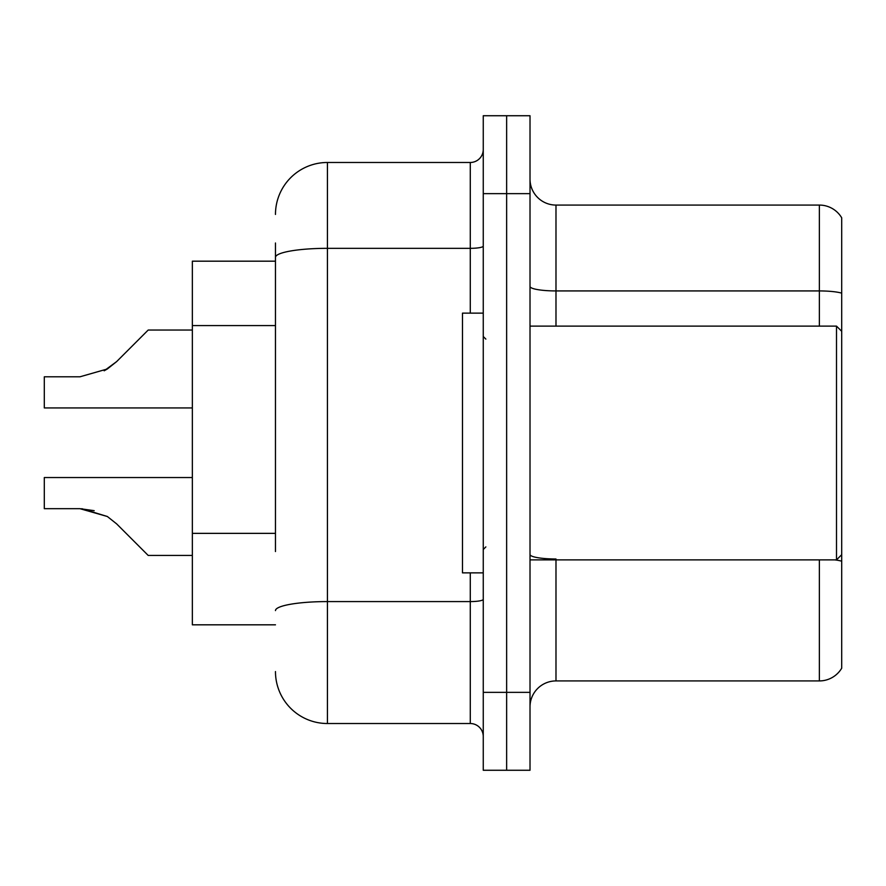<?xml version="1.0" encoding="UTF-8"?>
<svg xmlns="http://www.w3.org/2000/svg" width="886" height="886" viewBox="0 0 886 886"><rect width="100%" height="100%" fill="white"/><g stroke="black" fill="none" stroke-linecap="round" stroke-linejoin="round"><path stroke-width="1.33" d="M275.468 307.387L275.468 242.997L275.468 261.182L192.351 261.182L192.351 624.818L275.468 624.818M530.016 706.895A25.971 25.971 0 0 1 555.987 680.924L819.362 680.924L819.362 559.886M506.637 692.354L506.637 770.266L530.016 770.266L530.016 692.354L506.637 692.354L506.637 770.266L483.258 770.266L483.258 692.354L506.637 692.354L506.637 193.646L506.637 692.354M483.258 692.354L483.258 115.734L506.637 115.734L506.637 193.646L506.637 115.734L530.016 115.734L530.016 692.354M841.7 217.801A25.971 25.971 0 0 0 819.362 205.076A25.971 25.971 0 0 1 841.7 217.801L841.7 668.199A25.971 25.971 0 0 1 819.362 680.924M841.7 293.144L841.7 294.54L841.7 293.144A25.971 4.508 180 0 0 819.362 290.929L819.362 205.076L555.987 205.076A25.971 25.971 0 0 1 530.016 179.105A25.971 25.971 0 0 0 555.987 205.076L555.987 326.114M275.468 551.546L275.468 242.997M275.468 214.434A51.953 51.953 0 0 1 327.421 162.481L327.421 723.519L470.278 723.519L470.278 572.865M327.421 162.481L470.278 162.481A12.991 12.991 0 0 0 483.258 149.49M483.258 736.51A12.991 12.991 0 0 0 470.278 723.519M327.421 723.519A51.953 51.953 0 0 1 275.468 671.566M81.877 508.708L107.35 516.505L81.877 508.708L107.35 516.505L81.877 508.708L107.35 516.505L81.877 508.708L107.35 516.505L116.653 523.892L148.195 555.433L192.351 555.433M192.351 477.543L44.3 477.543L44.3 508.675L79.928 508.675L44.3 508.675L79.928 508.675L44.3 508.675L79.928 508.675L44.3 508.675L79.928 508.675L107.35 516.505L116.653 523.892L107.35 516.505M192.351 330.046L148.195 330.046L116.653 361.588L104.16 370.802L107.35 368.975L79.928 376.805L44.3 376.805L44.3 407.937L192.351 407.937M116.653 361.588L107.35 368.975L116.653 361.588L107.35 368.975L79.928 376.805L107.35 368.975L79.928 376.805L107.35 368.975L79.928 376.805L107.35 368.975L116.653 361.588L104.16 370.802M483.258 313.135L462.481 313.135L462.481 572.865L483.258 572.865M841.7 331.309L836.506 326.114L836.506 559.886L530.016 559.886M44.3 508.675L79.928 508.675L94.182 510.668M275.468 325.572L192.351 325.572M275.468 533.361L192.351 533.361M555.987 559.886L555.987 680.924M819.362 326.114L819.362 290.929L555.987 290.929A25.971 4.508 0 0 1 530.016 286.422M841.7 561.192A25.971 4.508 180 0 0 834.922 559.886M530.016 193.646L483.258 193.646M555.987 558.988A25.971 4.508 0 0 1 530.016 554.47M483.258 599.324A12.991 2.259 0 0 1 470.278 601.583L327.421 601.583A51.953 9.026 180 0 0 275.468 610.598M275.468 257.361A51.953 9.026 180 0 1 327.421 248.335L470.278 248.335L470.278 162.481M470.278 313.135L470.278 248.335A12.991 2.259 0 0 0 483.258 246.075M485.86 339.105L483.258 336.503M841.7 554.691L836.506 559.886M530.016 326.114L836.506 326.114M485.86 546.895L483.258 549.497"/></g></svg>
